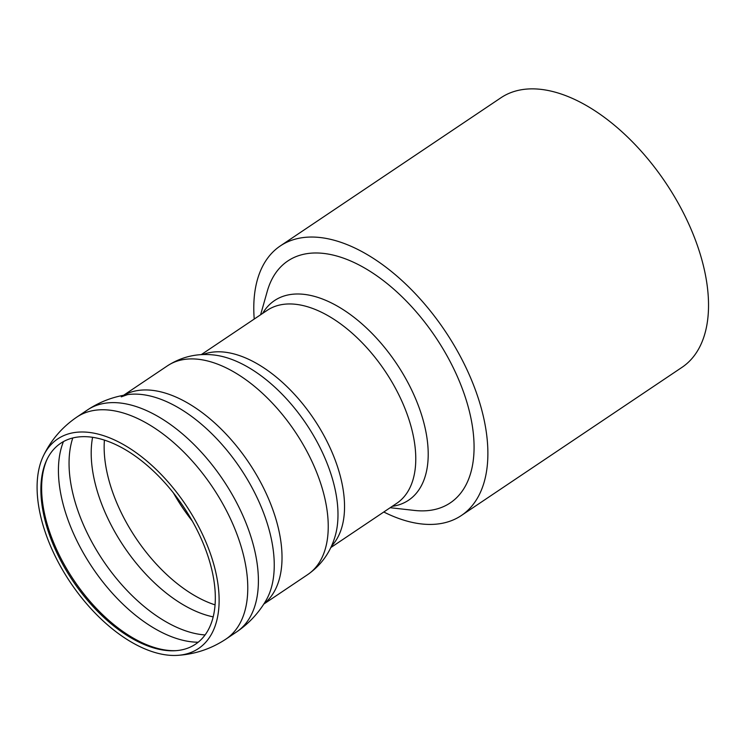 <?xml version="1.0" encoding="UTF-8"?>
<svg xmlns="http://www.w3.org/2000/svg" width="745" height="745" viewBox="0 0 745 745"><rect width="100%" height="100%" fill="white"/><g stroke="black" fill="none" stroke-linecap="round" stroke-linejoin="round"><path stroke-width="1.12" d="M260.61 314.772L267.278 291.239A145.694 80.199 56.1 0 1 358.215 264.54A145.694 80.199 56.1 0 1 463.306 391.395A145.694 80.199 56.1 0 1 414.481 510.437L390.175 507.708M206.384 551.589A120.979 66.594 56.1 0 1 175.28 650.711A120.979 66.594 56.1 0 1 72.814 580.858A120.979 66.594 56.1 0 1 46.926 459.572A120.979 66.594 56.1 0 1 124.508 449.188A120.979 66.594 56.1 0 1 206.384 551.589M87.985 432.286A126.25 69.499 56.1 0 1 207.333 545.47A126.25 69.499 56.1 0 1 177.394 655.367A126.25 69.499 56.1 0 1 70.468 582.562A126.25 69.499 56.1 0 1 43.359 455.977A126.25 69.499 56.1 0 1 87.985 432.286M254.222 319.056A162.363 89.381 56.1 0 1 280.306 245.934A162.363 89.381 56.1 0 1 475.887 391.283A162.363 89.381 56.1 0 1 461.351 515.521A162.363 89.381 56.1 0 1 383.787 512.001M280.306 245.934L500.957 97.753A162.363 89.381 56.1 0 1 696.538 243.103A162.363 89.381 56.1 0 1 682.001 367.341L461.351 515.521M201.187 354.676L267.213 310.33A116.201 63.968 56.1 0 1 295.076 304.23A116.201 63.968 56.1 0 1 407.189 414.36A116.201 63.968 56.1 0 1 396.787 503.275L330.752 547.612M262.64 313.403A120.234 66.184 56.1 0 1 303.317 294.275A120.234 66.184 56.1 0 1 419.323 408.223A120.234 66.184 56.1 0 1 392.205 506.349M248.523 529.648A133.718 73.606 56.1 0 1 236.659 631.89A133.718 73.606 56.1 0 1 236.556 631.965L225.921 639.108A133.718 73.606 56.1 0 0 237.897 536.791A133.718 73.606 56.1 0 0 108.882 410.067A133.718 73.606 56.1 0 0 76.837 417.088L87.463 409.955A133.718 73.606 56.1 0 1 87.565 409.88A133.718 73.606 56.1 0 1 119.517 402.933A133.718 73.606 56.1 0 1 248.523 529.648M87.565 409.88C99.783 401.816 113.1 396.731 127.525 394.636A128.354 70.654 56.1 0 1 140.926 394.422A128.354 70.654 56.1 0 1 246.204 477.471A128.354 70.654 56.1 0 1 265.89 600.675M123.884 395.232A125.756 69.229 56.1 0 1 151.403 390.24A125.756 69.229 56.1 0 1 272.735 509.422A125.756 69.229 56.1 0 1 263.963 603.822M123.577 395.288L167.476 365.804A125.756 69.229 56.1 0 1 197.621 359.202A125.756 69.229 56.1 0 1 318.953 478.383A125.756 69.229 56.1 0 1 307.694 574.6L263.795 604.083M212.837 354.89L212.902 354.89A120.047 66.081 56.1 0 1 213.303 354.927A120.047 66.081 56.1 0 1 306.484 424.315A120.047 66.081 56.1 0 1 334.98 536.689C330.286 552.483 321.188 565.129 307.694 574.6M202.789 354.601A116.201 63.968 56.1 0 1 223.845 352.059A116.201 63.968 56.1 0 1 335.958 462.189A116.201 63.968 56.1 0 1 331.432 546.159M192.285 521.025A120.979 66.594 56.1 0 1 173.408 492.911M215.054 604.865A120.979 66.594 56.1 0 1 104.412 440.109M213.172 616.869A123.903 68.205 56.1 0 1 123.893 546.551A123.903 68.205 56.1 0 1 92.594 437.306M205.071 634.945A128.941 70.98 56.1 0 1 103.08 560.529A128.941 70.98 56.1 0 1 72.787 437.967M198.179 642.218A128.941 70.98 56.1 0 1 92.455 567.671A128.941 70.98 56.1 0 1 63.455 441.589M176.192 650.646A121.957 67.134 56.1 0 1 73.82 580.178A121.957 67.134 56.1 0 1 47.326 458.752M236.659 631.89C248.746 623.639 258.487 613.237 265.89 600.684L265.89 600.684M121.258 396.843L127.525 394.636M212.902 354.89C196.503 353.26 181.361 356.902 167.476 365.804M177.263 655.376C194.892 654.315 211.105 648.895 225.921 639.108M43.359 455.977C51.005 440.062 62.17 427.099 76.837 417.088"/></g></svg>
